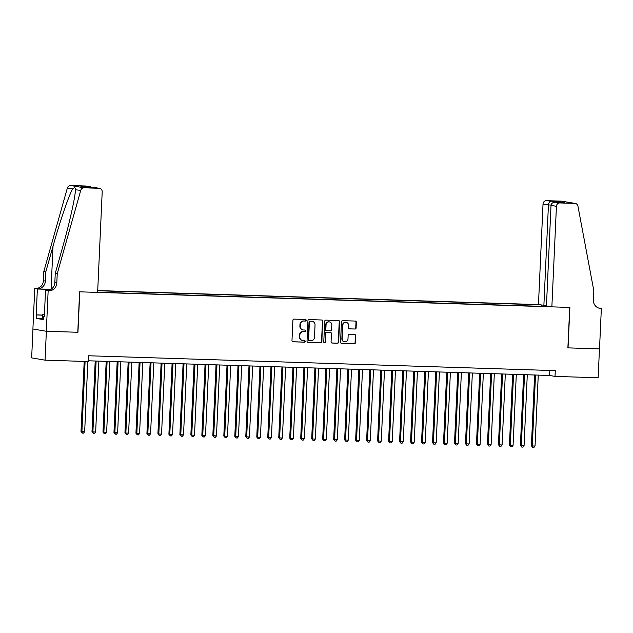 <?xml version="1.0" encoding="UTF-8"?>
<svg xmlns="http://www.w3.org/2000/svg" width="633" height="633" viewBox="0 0 633 633"><rect width="100%" height="100%" fill="white"/><g stroke="black" fill="none" stroke-linecap="round" stroke-linejoin="round"><path stroke-width="0.95" d="M306.206 320.298A0.799 0.752 99.6 0 0 305.494 319.475L294.036 319.111A1.139 1.076 99.6 0 0 292.905 320.211L291.979 340.633A1.139 1.076 99.6 0 0 293 341.804L304.457 342.168A0.799 0.752 99.6 0 0 304.631 340.586A0.799 0.752 99.6 0 0 304.528 340.578L303.049 340.53A3.64 3.45 99.6 0 1 299.765 336.788L299.844 335.086A3.64 3.45 99.6 0 1 303.452 331.565L304.94 331.613A0.799 0.752 99.6 0 0 305.106 330.038A0.799 0.752 99.6 0 0 305.011 330.03L303.531 329.983A3.64 3.45 99.6 0 1 300.24 326.24L300.319 324.539A3.64 3.45 99.6 0 1 303.935 321.018L305.415 321.066A0.799 0.752 99.6 0 0 306.206 320.298M303.088 329.935L302.724 329.872A3.64 3.45 99.6 0 1 299.884 326.177L299.955 324.476A3.64 3.45 99.6 0 1 303.571 320.955L305.059 321.002A0.799 0.752 99.6 0 0 305.391 319.475M292.691 341.741L304.101 342.105A0.799 0.752 99.6 0 0 304.433 340.578M302.606 340.491L302.242 340.427A3.64 3.45 99.6 0 1 299.401 336.732L299.48 335.031A3.64 3.45 99.6 0 1 303.096 331.51L304.576 331.557A0.799 0.752 99.6 0 0 304.908 330.022M354.971 329.065A1.139 1.076 99.6 0 0 356.102 327.965L356.355 322.237A1.139 1.076 99.6 0 0 355.335 321.066L342.611 320.662A1.139 1.076 99.6 0 0 341.48 321.762L340.554 342.176A1.139 1.076 99.6 0 0 341.575 343.347L354.298 343.751A1.139 1.076 99.6 0 0 355.43 342.651L355.746 335.735A1.139 1.076 99.6 0 0 354.717 334.564L349.274 334.39A1.139 1.076 99.6 0 0 348.142 335.49L347.992 338.924A3.038 2.88 99.6 0 1 344.597 341.828A3.038 2.88 99.6 0 1 342.216 338.742L342.833 325.299A3.038 2.88 99.6 0 1 346.219 322.387A3.038 2.88 99.6 0 1 348.601 325.481L348.498 327.72A1.139 1.076 99.6 0 0 349.527 328.891L354.607 329.002A1.139 1.076 99.6 0 0 355.738 327.902L355.999 322.173A1.139 1.076 99.6 0 0 355.287 321.066M567.88 347.873L599.459 348.878L598.145 377.766L555.03 376.398L555.291 370.621L88.43 355.762L88.169 361.538L45.054 360.161L46.367 331.273L77.946 332.278L79.782 291.829L569.716 307.424L567.88 347.873M322.822 321.168A1.139 1.076 99.6 0 0 321.801 319.997L309.078 319.594A1.139 1.076 99.6 0 0 307.947 320.694L307.021 341.116A1.139 1.076 99.6 0 0 308.042 342.279L320.765 342.682A1.139 1.076 99.6 0 0 321.896 341.583L322.466 321.105A1.139 1.076 99.6 0 0 321.746 319.997M325.845 320.124L338.568 320.527A1.139 1.076 99.6 0 1 339.589 321.699L338.663 342.121A1.139 1.076 99.6 0 1 337.531 343.221L332.088 343.046A1.139 1.076 99.6 0 1 331.067 341.875L331.439 333.599A1.139 1.076 99.6 0 0 330.41 332.428L326.802 332.309A1.139 1.076 99.6 0 0 325.671 333.409L325.283 342.034A0.799 0.752 99.6 0 1 324.389 342.793A0.799 0.752 99.6 0 1 323.772 341.986L324.713 321.224A1.139 1.076 99.6 0 1 325.845 320.124M546.461 305.581L538.461 304.584L97.719 290.555M539.87 304.821L97.711 290.745M97.64 292.201L550.449 306.617M32.963 329.01L31.65 357.89L45.054 360.161M88.201 360.786L549.594 375.472L555.03 376.398M549.824 370.447L549.594 375.472M544.063 306.412L543.834 305.494M541.183 306.317L541.239 305.051M307.733 342.224L320.409 342.627A1.139 1.076 99.6 0 0 321.532 341.527L322.466 321.105M310.186 321.216A0.799 0.752 99.6 0 0 309.395 321.991L308.587 339.913A0.799 0.752 99.6 0 0 309.3 340.728L310.866 340.783A3.64 3.45 99.6 0 0 314.482 337.262L315.036 325.006A3.64 3.45 99.6 0 0 311.752 321.271L309.83 321.16A0.799 0.752 99.6 0 0 309.039 321.928L309.395 321.991M308.944 340.673A0.799 0.752 99.6 0 1 308.224 339.85L309.039 321.928M312.196 321.311L311.832 321.248A3.64 3.45 99.6 0 0 311.389 321.208L311.752 321.271M309.83 321.16L311.389 321.208M331.779 342.983L337.175 343.157A1.139 1.076 99.6 0 0 338.299 342.057L339.233 321.635A1.139 1.076 99.6 0 0 338.52 320.527M330.323 332.412A1.139 1.076 99.6 0 0 330.046 332.365L326.438 332.254A1.139 1.076 99.6 0 0 325.307 333.354L325.283 342.034M324.215 342.738A0.799 0.752 99.6 0 0 324.919 341.97M331.827 325.006A3.038 2.88 99.6 0 0 329.453 321.912A3.038 2.88 99.6 0 0 326.058 324.816L325.845 329.556A1.139 1.076 99.6 0 0 326.873 330.727L330.481 330.837A1.139 1.076 99.6 0 0 331.613 329.738L331.827 325.006M329.453 321.912L329.089 321.849A3.038 2.88 99.6 0 0 325.702 324.761L326.058 324.816M326.509 330.663A1.139 1.076 99.6 0 1 325.481 329.492L325.702 324.761M349.21 328.828L354.607 329.002M346.219 322.387L345.863 322.332A3.038 2.88 99.6 0 0 342.469 325.235L342.833 325.299M344.597 341.828L344.233 341.765A3.038 2.88 99.6 0 1 341.86 338.679L342.469 325.235M341.266 343.292L353.942 343.695A1.139 1.076 99.6 0 0 355.066 342.595L355.382 335.672A1.139 1.076 99.6 0 0 354.67 334.564M84.189 361.411L81.008 431.469L81.918 431.619L84.664 431.706L87.845 361.53M85.099 361.435L81.918 431.619L82.401 433.107L81.008 431.469M84.664 431.706L83.501 433.138L82.401 433.107M43.63 319.206L42.585 319.119L42.799 314.498L44.437 314.245M44.421 314.625L42.799 314.498M57.231 273.749L55.245 273.409L62.453 247.835C69.448 223.402 75.58 195.826 75.446 189.433C75.438 187.4 74.504 187.241 72.645 188.958C69.084 194.727 59.818 221.772 53.022 246.237L45.805 271.81L45.386 281.06A8.102 7.683 -80.4 0 1 37.331 288.901L34.744 288.545L32.908 328.994L46.312 331.273L77.78 332.27L79.616 291.821L97.632 292.399L102.198 191.846A3.474 3.292 99.6 0 0 99.065 188.278L84.07 187.795A3.474 3.292 99.6 0 0 80.747 190.335L57.231 273.749L56.804 282.991A8.102 7.683 -80.4 0 1 48.749 290.84L48.148 290.816L46.312 331.273M45.805 271.81L43.827 271.478L43.408 280.72A8.102 7.683 -80.4 0 1 35.345 288.569M48.749 290.84L46.771 290.5A8.102 7.683 -80.4 0 0 54.826 282.658L55.245 273.409M99.065 188.278L80.874 186.45L89.989 186.735L85.661 186.007L70.667 185.524L84.07 187.795M75.438 189.797L80.747 190.335M72.645 188.958L67.343 188.064L43.827 271.478M48.148 290.816L45.521 290.373L44.342 316.263L43.764 316.168L44.35 316.184M42.609 318.636L36.619 318.446L43.606 319.633L43.764 316.168M36.619 318.446L36.777 314.981L36.192 314.878L37.371 288.996L34.744 288.545M45.521 290.373L47.902 290.452M51.004 289.336L37.331 288.901M50.869 289.423L37.371 288.996M67.343 188.064A3.474 3.292 -80.4 0 1 70.667 185.524M85.661 186.007A3.474 3.292 -80.4 0 1 86.08 186.047L92.363 187.463M36.192 314.878L42.767 315.092M42.767 315.171L36.777 314.981M94.736 187.542L99.484 188.317M85.613 187.249L80.874 186.45M89.989 186.735L90.551 186.806M551.865 306.855L556.431 206.303L551.011 205.385L546.445 305.937L551.865 306.855L569.882 307.424L568.038 347.873L599.514 348.878L601.35 308.429L598.494 307.978M538.461 304.584L543.027 204.032A3.474 3.292 -80.4 0 1 546.477 200.669L561.471 201.152A3.474 3.292 -80.4 0 1 561.898 201.191L575.302 203.462A3.474 3.292 99.6 0 1 577.953 206.16L593.841 290.832L593.422 300.074A8.102 7.683 99.6 0 0 599.76 308.311A8.102 7.683 99.6 0 0 600.749 308.406L601.35 308.429M546.477 200.669L564.668 202.497L555.552 202.212L559.881 202.94L574.875 203.422L561.471 201.152M543.874 305.502L548.439 204.95L543.027 204.032M575.302 203.462A3.474 3.292 99.6 0 0 574.875 203.422M559.881 202.94A3.474 3.292 99.6 0 0 556.431 206.303M550.805 201.405C549.468 201.674 548.676 202.853 548.439 204.95L551.05 205.037M559.928 201.698L558.686 202.307M551.011 205.385C551.39 203.312 552.902 202.259 555.552 202.212L564.478 202.489M95.211 361.016L91.991 431.817L95.646 432.054L98.867 361.126M96.121 361.039L92.901 431.967L93.383 433.455L91.991 431.817M95.646 432.054L94.483 433.486L93.383 433.455M106.194 361.364L102.981 432.165L106.629 432.41L109.849 361.475M107.104 361.388L103.883 432.323L104.366 433.803L102.981 432.165M106.629 432.41L105.466 433.834L104.366 433.803M117.176 361.712L113.964 432.513L114.874 432.671L117.619 432.758L120.84 361.831M118.094 361.744L114.874 432.671L115.356 434.151L113.964 432.513M117.619 432.758L116.456 434.191L115.356 434.151M128.167 362.06L124.946 432.869L125.856 433.019L128.602 433.107L131.822 362.179M129.077 362.092L125.856 433.019L126.339 434.499L124.946 432.869M128.602 433.107L127.439 434.539L126.339 434.499M139.149 362.408L135.937 433.217L136.839 433.368L139.584 433.455L142.805 362.527M140.059 362.44L136.839 433.368L137.321 434.847L135.937 433.217M139.584 433.455L138.421 434.887L137.321 434.847M150.132 362.764L146.919 433.565L150.575 433.803L153.795 362.875M151.042 362.788L147.821 433.716L148.312 435.203L146.919 433.565M150.575 433.803L149.404 435.235L148.312 435.203M161.122 363.113L157.902 433.914L161.557 434.159L164.778 363.223M162.032 363.136L158.812 434.064L159.294 435.551L157.902 433.914M161.557 434.159L160.394 435.583L159.294 435.551M172.105 363.461L168.892 434.262L169.794 434.42L172.54 434.507L175.76 363.579M173.015 363.492L169.794 434.42L170.277 435.9L168.892 434.262M172.54 434.507L171.377 435.931L170.277 435.9M183.087 363.809L179.875 434.61L180.777 434.768L183.523 434.855L186.743 363.928M183.997 363.84L180.777 434.768L181.267 436.248L179.875 434.61M183.523 434.855L182.359 436.287L181.267 436.248M194.078 364.157L190.857 434.966L191.767 435.116L194.513 435.203L197.733 364.276M194.988 364.189L191.767 435.116L192.25 436.596L190.857 434.966M194.513 435.203L193.35 436.635L192.25 436.596M205.06 364.505L201.848 435.314L202.75 435.464L205.496 435.551L208.716 364.624M205.97 364.537L202.75 435.464L203.233 436.952L201.848 435.314M205.496 435.551L204.332 436.984L203.233 436.952M216.043 364.861L212.83 435.662L216.478 435.9L219.698 364.972M216.953 364.885L213.732 435.813L214.215 437.3L212.83 435.662M216.478 435.9L215.315 437.332L214.215 437.3M227.025 365.209L223.813 436.01L224.723 436.169L227.469 436.256L230.689 365.328M227.943 365.241L224.723 436.169L225.206 437.648L223.813 436.01M227.469 436.256L226.305 437.68L225.206 437.648M238.016 365.558L234.796 436.359L235.705 436.517L238.451 436.604L241.671 365.676M238.926 365.589L235.705 436.517L236.188 437.996L234.796 436.359M238.451 436.604L237.288 438.036L236.188 437.996M248.998 365.906L245.786 436.715L246.688 436.865L249.434 436.952L252.654 366.024M249.908 365.937L246.688 436.865L247.171 438.345L245.786 436.715M249.434 436.952L248.271 438.384L247.171 438.345M259.981 366.254L256.769 437.063L257.678 437.213L260.424 437.3L263.644 366.372M260.899 366.285L257.678 437.213L258.161 438.701L256.769 437.063M260.424 437.3L259.253 438.732L258.161 438.701M270.971 366.61L267.751 437.411L271.407 437.648L274.627 366.721M271.881 366.634L268.661 437.561L269.144 439.049L267.751 437.411M271.407 437.648L270.244 439.08L269.144 439.049M281.954 366.958L278.742 437.759L279.644 437.917L282.389 438.004L285.61 367.077M282.864 366.982L279.644 437.917L280.126 439.397L278.742 437.759M282.389 438.004L281.226 439.429L280.126 439.397M292.937 367.306L289.724 438.107L290.626 438.265L293.38 438.353L296.6 367.425M293.847 367.338L290.626 438.265L291.117 439.745L289.724 438.107M293.38 438.353L292.209 439.785L291.117 439.745M303.927 367.654L300.707 438.463L301.617 438.614L304.362 438.701L307.583 367.773M304.837 367.686L301.617 438.614L302.099 440.093L300.707 438.463M304.362 438.701L303.199 440.133L302.099 440.093M314.91 368.002L311.697 438.811L312.599 438.962L315.345 439.049L318.565 368.121M315.82 368.034L312.599 438.962L313.082 440.449L311.697 438.811M315.345 439.049L314.182 440.481L313.082 440.449M325.892 368.359L322.68 439.16L326.327 439.397L329.548 368.469M326.802 368.382L323.582 439.31L324.072 440.797L322.68 439.16M326.327 439.397L325.164 440.829L324.072 440.797M336.883 368.707L333.662 439.508L337.318 439.753L340.538 368.817M337.793 368.73L334.572 439.666L335.055 441.146L333.662 439.508M337.318 439.753L336.155 441.177L335.055 441.146M347.865 369.055L344.653 439.856L345.555 440.014L348.3 440.101L351.521 369.174M348.775 369.086L345.555 440.014L346.037 441.494L344.653 439.856M348.3 440.101L347.137 441.533L346.037 441.494M358.848 369.403L355.635 440.204L356.537 440.362L359.283 440.449L362.503 369.522M359.758 369.435L356.537 440.362L357.02 441.842L355.635 440.204M359.283 440.449L358.12 441.881L357.02 441.842M369.83 369.751L366.618 440.56L367.528 440.71L370.273 440.797L373.494 369.87M370.748 369.783L367.528 440.71L368.01 442.19L366.618 440.56M370.273 440.797L369.11 442.23L368.01 442.19M380.821 370.107L377.6 440.908L381.256 441.146L384.476 370.218M381.731 370.131L378.51 441.059L378.993 442.546L377.6 440.908M381.256 441.146L380.093 442.578L378.993 442.546M391.803 370.455L388.591 441.256L392.238 441.502L395.459 370.566M392.713 370.479L389.493 441.407L389.975 442.894L388.591 441.256M392.238 441.502L391.075 442.926L389.975 442.894M402.786 370.803L399.573 441.605L400.475 441.763L403.229 441.85L406.449 370.922M403.704 370.835L400.475 441.763L400.966 443.242L399.573 441.605M403.229 441.85L402.058 443.274L400.966 443.242M413.776 371.152L410.556 441.953L411.466 442.111L414.211 442.198L417.432 371.27M414.686 371.183L411.466 442.111L411.948 443.591L410.556 441.953M414.211 442.198L413.048 443.63L411.948 443.591M424.759 371.5L421.546 442.309L422.448 442.459L425.194 442.546L428.414 371.618M425.669 371.531L422.448 442.459L422.931 443.939L421.546 442.309M425.194 442.546L424.031 443.978L422.931 443.939M435.741 371.848L432.529 442.657L433.431 442.807L436.177 442.894L439.405 371.967M436.651 371.88L433.431 442.807L433.921 444.295L432.529 442.657M436.177 442.894L435.013 444.326L433.921 444.295M446.732 372.204L443.511 443.005L447.167 443.242L450.387 372.315M447.642 372.228L444.421 443.155L444.904 444.643L443.511 443.005M447.167 443.242L446.004 444.675L444.904 444.643M457.714 372.552L454.502 443.353L455.404 443.511L458.15 443.598L461.37 372.671M458.624 372.584L455.404 443.511L455.887 444.991L454.502 443.353M458.15 443.598L456.986 445.023L455.887 444.991M468.697 372.9L465.484 443.701L466.386 443.86L469.132 443.947L472.353 373.019M469.607 372.932L466.386 443.86L466.877 445.339L465.484 443.701M469.132 443.947L467.969 445.379L466.877 445.339M479.687 373.248L476.467 444.057L477.377 444.208L480.123 444.295L483.343 373.367M480.597 373.28L477.377 444.208L477.86 445.687L476.467 444.057M480.123 444.295L478.959 445.727L477.86 445.687M490.67 373.597L487.457 444.406L488.36 444.556L491.105 444.643L494.326 373.715M491.58 373.628L488.36 444.556L488.842 446.043L487.457 444.406M491.105 444.643L489.942 446.075L488.842 446.043M501.653 373.953L498.44 444.754L502.088 444.991L505.308 374.063M502.562 373.976L499.342 444.904L499.825 446.392L498.44 444.754M502.088 444.991L500.925 446.423L499.825 446.392M512.635 374.301L509.423 445.102L510.333 445.26L513.078 445.347L516.299 374.419M513.553 374.325L510.333 445.26L510.815 446.74L509.423 445.102M513.078 445.347L511.915 446.771L510.815 446.74M523.626 374.649L520.405 445.45L521.315 445.608L524.061 445.695L527.281 374.768M524.535 374.681L521.315 445.608L521.798 447.088L520.405 445.45M524.061 445.695L522.898 447.127L521.798 447.088M534.608 374.997L531.396 445.806L532.298 445.956L535.043 446.043L538.264 375.116M535.518 375.029L532.298 445.956L532.78 447.436L531.396 445.806M535.043 446.043L533.88 447.476L532.78 447.436M45.386 281.06L43.408 280.72M54.826 282.658L56.804 282.991M53.022 246.237L51.067 289.297M598.794 308.081L600.749 308.406M85.708 187.249L94.831 187.542"/></g></svg>
